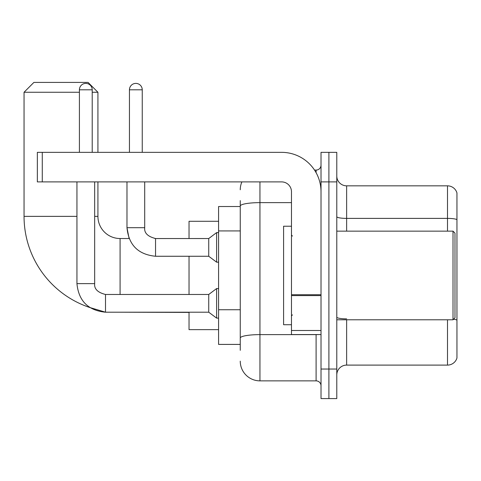 <?xml version="1.0" encoding="UTF-8"?>
<svg xmlns="http://www.w3.org/2000/svg" width="481" height="481" viewBox="0 0 481 481"><rect width="100%" height="100%" fill="white"/><g stroke="black" fill="none" stroke-linecap="round" stroke-linejoin="round"><path stroke-width="0.72" d="M240.253 206.517L218.584 206.517L218.584 344.414L240.253 344.414M240.253 350.324L240.253 200.607M321.019 369.041L321.019 398.593L328.902 398.593L328.902 369.041L328.902 398.593L336.784 398.593L336.784 369.041L328.902 369.041L328.902 181.896L328.902 369.041L321.019 369.041L321.019 181.896L328.902 181.896L328.902 152.345L328.902 181.896L336.784 181.896L336.784 369.041M336.784 181.896L336.784 152.345L321.019 152.345L321.019 181.896M259.95 181.896L259.95 380.862L316.095 380.862L316.095 334.566M314.526 170.076L316.095 170.076A4.924 4.924 0 0 0 321.019 165.151M240.253 225.024L240.253 206.054A19.697 3.421 180 0 1 259.95 202.633L291.474 202.633M321.019 385.786A4.924 4.924 0 0 0 316.095 380.862M240.253 189.773A19.697 19.697 0 0 1 241.901 181.896M259.95 380.862A19.697 19.697 0 0 1 240.253 361.159M336.784 374.952A9.848 9.848 0 0 1 346.633 365.103L447.492 365.103L447.492 319.793M456.95 192.923A9.848 9.848 0 0 0 447.492 185.834A9.848 9.848 0 0 1 456.95 192.923L456.95 358.008A9.848 9.848 0 0 1 447.492 365.103M456.95 219.625A9.848 1.708 180 0 0 447.492 218.392L447.492 185.834L346.633 185.834A9.848 9.848 0 0 1 336.784 175.986A9.848 9.848 0 0 0 346.633 185.834L346.633 231.145M105.507 294.492L105.507 312.205L89.809 307.509A96.038 96.038 0 0 1 24.05 216.366L24.05 92.262L33.898 82.407L88.071 82.407L97.926 92.262L92.214 92.262M120.088 294.474L120.088 238.528A22.162 22.162 0 0 1 97.926 216.366L97.926 181.896M79.407 92.262L24.05 92.262M97.926 152.345L97.926 92.262M189.033 256.259L189.033 294.474M189.033 312.205L189.033 329.641L218.584 329.641M218.584 221.29L189.033 221.29L189.033 238.528M79.407 152.345L79.407 89.797A6.403 6.403 0 0 1 85.81 83.393A6.403 6.403 0 0 1 92.214 89.797L92.214 152.345M76.942 283.64C78.656 300.974 88.179 310.492 105.507 312.205C88.179 310.492 78.656 300.974 76.942 283.64C78.656 300.974 88.179 310.492 105.507 312.205C88.179 310.492 78.656 300.974 76.942 283.64L94.673 283.64C94.078 288.895 97.691 292.508 105.507 294.474L208.736 294.474L208.736 312.205L105.507 312.205L89.809 307.509L105.507 312.205C88.179 310.492 78.656 300.974 76.942 283.64L76.942 181.896M208.736 294.474L216.612 288.57L216.612 318.115L218.584 318.115M94.673 283.64C94.078 288.895 97.691 292.508 105.507 294.474C97.691 292.508 94.078 288.895 94.673 283.64C94.078 288.895 97.691 292.508 105.507 294.474C97.691 292.508 94.078 288.895 94.673 283.64L94.673 181.896M129.443 152.345L129.443 89.797A6.403 6.403 0 0 1 135.846 83.393A6.403 6.403 0 0 1 142.25 89.797L142.25 152.345M155.543 238.546L208.736 238.528L208.736 256.259L155.543 256.259L155.543 238.528L154.93 238.528M208.736 238.528L216.612 232.618L216.612 262.169L218.584 262.169M321.019 334.566L291.474 334.566L291.474 294.733L321.019 294.733M321.019 191.745A39.4 39.4 0 0 0 281.625 152.345L42.274 152.345L42.274 181.896L281.625 181.896A9.848 9.848 0 0 1 291.474 191.745L291.474 294.733M42.274 181.896L37.35 181.896L37.35 152.345L42.274 152.345M453.012 231.145L454.978 233.111L454.978 317.821L453.012 319.793L453.012 231.145L336.784 231.145M291.474 226.22L283.592 226.22L283.592 324.717L291.474 324.717M240.253 230.934L218.584 230.934M240.253 309.734L218.584 309.734M317.809 334.566A4.924 0.854 0 0 1 316.095 334.62L259.95 334.62A19.697 3.421 180 0 0 240.253 338.041M316.095 172.667L316.095 170.076M346.633 319.793L346.633 365.103M447.492 231.145L447.492 218.392L346.633 218.392A9.848 1.708 0 0 1 336.784 216.678M456.95 320.093A9.848 1.708 180 0 0 453.577 319.222M346.633 318.861A9.848 1.708 -0 0 1 336.784 317.147M24.05 216.366L76.942 216.366M94.673 216.366L97.926 216.366M189.033 312.403L120.088 312.205M79.407 89.797L92.214 89.797M120.088 238.528L129.112 238.528L126.978 227.693L129.112 238.528L126.978 227.693L129.112 238.528L126.978 227.693L144.691 227.693M129.443 89.797L142.25 89.797M321.019 295.593L291.474 295.593M291.474 330.495L321.019 330.495M208.736 312.205L216.612 318.115M216.612 288.57L218.584 288.57M144.709 227.693C144.114 232.948 147.727 236.562 155.543 238.528C147.727 236.562 144.114 232.948 144.709 227.693C144.114 232.948 147.727 236.562 155.543 238.528C147.727 236.562 144.114 232.948 144.709 227.693C144.114 232.948 147.727 236.562 155.543 238.528C147.727 236.562 144.114 232.948 144.709 227.693C144.114 232.948 147.727 236.562 155.543 238.528C147.727 236.562 144.114 232.948 144.709 227.693C144.114 232.948 147.727 236.562 155.543 238.528C147.727 236.562 144.114 232.948 144.709 227.693L144.709 181.896M126.978 181.896L126.978 227.693C128.692 245.027 138.215 254.545 155.543 256.259C138.215 254.545 128.692 245.027 126.978 227.693C128.692 245.027 138.215 254.545 155.543 256.259C138.215 254.545 128.692 245.027 126.978 227.693C128.692 245.027 138.215 254.545 155.543 256.259M208.736 256.259L216.612 262.169M216.612 232.618L218.584 232.618M336.784 319.793L453.012 319.793M292.46 236.069L291.474 235.083M292.46 314.869L291.474 315.849"/></g></svg>
